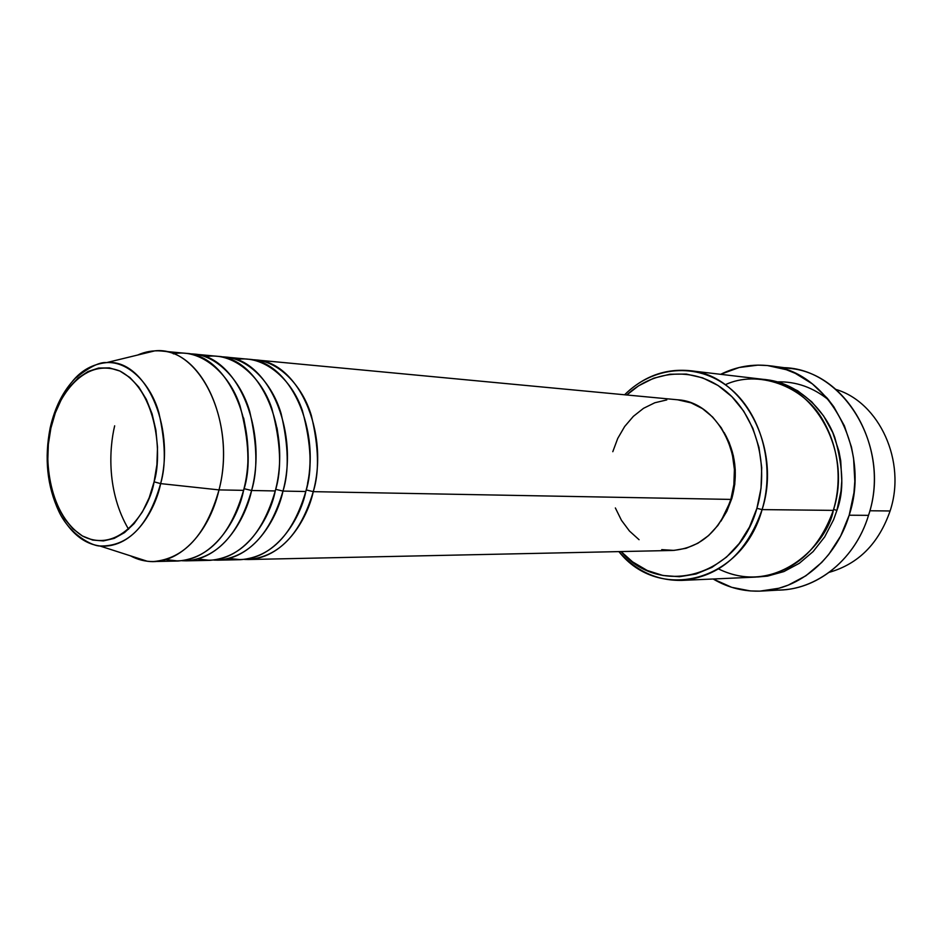 <?xml version="1.0" encoding="UTF-8"?>
<svg xmlns="http://www.w3.org/2000/svg" width="942" height="942" viewBox="0 0 942 942"><rect width="100%" height="100%" fill="white"/><g stroke="black" fill="none" stroke-linecap="round" stroke-linejoin="round"><path stroke-width="1.41" d="M50.385 426.903L50.892 428.139C54.624 403.223 81 355.817 119.94 371.054C158.232 391.472 162.142 457.164 154.088 481.833L160.635 483.611C166.063 465.513 165.462 441.845 158.833 412.608C150.932 384.477 128.983 361.127 106.54 362.611C92.752 364.048 81.365 370.312 72.381 381.404M306.185 489.922L313.262 491.653C307.822 517.511 284.307 560.761 244.543 559.442L248.299 559.524C278.938 556.804 300.592 534.185 313.262 491.653L730.862 499.413C745.357 454.433 716.309 401.751 677.722 399.797L255.576 359.915C297.743 361.493 329.759 431.412 313.262 491.653L306.185 489.922M236.536 359.561C263.218 354.628 291.737 378.637 302.382 410.594C311.355 443.882 312.497 470.859 305.797 491.512C293.115 534.244 271.437 556.957 240.775 559.678L229.283 558.488C272.379 567.225 300.533 519.172 305.797 491.512C322.317 431 290.277 360.774 248.087 359.208L225.22 357.053C267.481 358.584 299.568 429.74 282.989 491.088C277.525 517.452 253.834 561.562 213.928 560.09L217.826 560.172C248.535 557.428 270.248 534.397 282.989 491.088L305.797 491.512L282.989 491.088L275.688 489.322L282.989 491.088C289.206 471.353 288.582 445.542 281.116 413.644C272.226 382.911 247.416 356.559 221.335 356.841L225.22 357.053M274.628 493.349L275.688 489.322L274.628 493.349M205.497 356.747C232.238 351.448 261.028 375.693 271.779 408.31C280.846 442.293 281.999 469.846 275.252 490.947C262.488 534.455 240.752 557.582 210.031 560.337L198.126 559.03C241.446 568.356 269.965 519.195 275.252 490.947C291.855 429.305 259.745 357.83 217.461 356.312L193.781 354.074C236.101 355.558 268.258 427.998 251.596 490.499C246.097 517.394 222.241 562.386 182.206 560.749L186.245 560.843C217.013 558.064 238.797 534.62 251.596 490.499L275.252 490.947L251.596 490.499L244.143 488.71L251.596 490.499C257.849 470.376 257.237 444.059 249.736 411.548C240.811 380.227 215.895 353.462 189.742 353.874L193.781 354.074M240.622 500.72L244.143 488.71L240.622 500.72M114.665 425.819C109.178 448.698 106.552 491.959 128.583 529.274M154.888 350.848L106.54 362.611C144.526 358.466 175.707 425.136 160.635 483.611L219.015 489.899L243.566 490.358C230.743 534.679 208.947 558.229 178.179 561.02L165.827 559.572C209.348 569.557 238.267 519.242 243.566 490.358C260.251 427.55 228.082 354.781 185.739 353.321L161.188 351.001C203.554 352.426 235.759 426.196 219.015 489.899C236.866 422.44 199.61 345.702 154.888 350.848L137.65 355.04C145.339 351.625 153.193 350.283 161.188 351.001M835.954 389.446C879.381 402.34 906.651 461.533 890.096 510.976C906.651 461.533 879.381 402.34 835.954 389.446M718.581 568.956C777.798 597.923 828.277 541.756 833.293 510.376L762.102 509.61L756.897 508.315C738.234 576.845 660.589 597.911 621.072 551.553L632.6 561.879L647.166 570.452L662.98 575.491L679.453 576.716L695.973 574.019L711.869 567.425L726.494 557.122L739.234 543.463L749.514 526.978L756.897 508.315L761.03 488.262L761.725 467.656L758.958 447.379L752.858 428.28L743.709 411.159L731.922 396.7L718.028 385.466L702.614 377.848L686.329 374.08L669.809 374.233L653.689 378.213L638.582 385.82L626.783 394.981C654.643 369.04 696.209 366.532 726.164 391.448C756.179 416.187 769.602 466.007 756.897 508.315L762.102 509.61C775.525 465.065 760.842 412.561 728.778 387.362C696.774 361.94 652.983 366.214 624.605 394.78C643.41 376.447 665.064 368.404 689.579 370.653C742.555 374.469 782.366 447.391 762.102 509.61L833.293 510.376C852.828 451.83 814.288 383.111 762.808 379.296L689.579 370.653M779.693 367.721C841.288 365.107 892.274 445.59 868.512 515.345C890.567 450.064 847.494 373.362 789.773 368.404L769.744 365.802C827.971 370.771 871.468 448.781 849.178 515.215L868.512 515.345L849.178 515.215C836.19 558.7 799.393 589.468 761.536 591.058C744.31 591.87 728.19 587.855 713.176 579L731.734 587.325L750.362 590.94L759.876 591.14L778.881 588.244L788.183 585.147L805.869 575.786L821.742 562.433L828.783 554.402L840.653 536.033L849.178 515.215L853.935 492.819L854.818 481.327L853.582 458.354L851.474 447.132L844.373 425.808L833.764 406.708L827.276 398.242L812.345 383.877L795.331 373.373L786.264 369.688L767.506 365.543L757.992 365.119L739.164 367.51L720.63 374.315C736.255 366.579 752.623 363.742 769.744 365.802M765.834 379.65L782.213 383.359L797.721 390.812L811.698 401.775L823.543 415.858L832.752 432.531L838.898 451.124L840.735 460.897L841.795 480.891L841.029 490.9L836.896 510.411L833.576 509.41L836.896 510.411L833.599 519.701L824.697 536.881L813.087 551.612L799.275 563.328L783.874 571.582L767.506 576.115L757.474 576.999M677.592 399.785L691.087 402.858L702.438 408.616L712.635 417.023L721.254 427.762L727.942 440.432L732.381 454.527L734.395 469.469L733.877 484.635L730.862 499.413L313.262 491.653C319.444 472.295 318.82 446.967 311.378 415.657C302.523 385.49 277.843 359.55 251.82 359.714L255.576 359.915M731.922 498.247C738.257 474.603 735.655 452.69 724.115 432.508L729.155 442.469L733.359 455.798L735.266 469.917L734.784 484.27L731.922 498.247L726.835 511.27L720.889 521.22L731.922 498.247L731.204 498.224L731.922 498.247M869.843 510.764L890.096 510.976L869.843 510.764M173.328 353.862C200.128 348.128 229.177 372.632 240.045 405.92C249.206 440.632 250.372 468.786 243.566 490.358L219.015 489.899C206.157 534.844 184.326 558.724 153.522 561.538C145.48 561.679 137.756 559.76 130.337 555.792L147.223 561.232C176.86 565.577 208.453 535.456 219.015 489.899L160.635 483.611C148.506 525.942 128.253 546.725 99.864 545.983C87.335 544.299 76.432 537.223 67.165 524.753C76.361 537.164 87.265 544.24 99.864 545.983C134.753 548.986 155.983 507.809 160.635 483.611L154.088 481.833L149.189 497.753L142.419 511.883L134.082 523.646L124.532 532.595L114.17 538.412L103.408 540.92L92.693 540.072L82.401 535.974L72.934 528.815L64.633 518.912L57.756 506.666L52.564 492.548L49.196 477.076L47.771 460.803L48.348 444.294L50.892 428.139L55.307 412.914L61.477 399.161L69.178 387.374L78.151 378.025L88.077 371.489L98.627 368.039L109.378 367.875L119.94 371.054L129.878 377.507L138.792 387.044L146.293 399.302L152.074 413.821L155.866 430.023L157.502 447.238L156.902 464.747L154.088 481.833C149.99 508.786 120.105 555.262 82.401 535.974C46.17 512.424 43.944 451.618 50.892 428.139L50.197 427.692M829.29 572.3C858.492 563.952 878.756 543.51 890.096 510.976C878.756 543.51 858.492 563.952 829.29 572.3M761.536 591.058L781.707 589.928C819.246 588.338 855.677 558.076 868.512 515.345C854.559 562.15 812.334 593.283 771.604 589.88M681.937 580.39C657.328 580.861 636.309 571.264 618.894 551.6C658.964 602.633 742.272 582.333 762.102 509.61C746.747 553.142 720.029 576.74 681.937 580.39L755.602 577.105C792.587 573.596 818.48 551.353 833.293 510.376C839.758 489.593 842.654 454.491 822.884 420.144C803.232 385.243 757.321 369.582 725.293 384.725M612.795 451.701L617.716 438.454L624.652 426.526L633.354 416.352L643.516 408.322L654.808 402.764L666.795 399.914M248.299 559.524L672.223 550.469C700.189 548.279 719.735 531.264 730.862 499.413L725.481 513.19L717.957 525.389L708.619 535.551L697.869 543.263L686.153 548.268L673.942 550.399L661.72 549.622M639.065 539.707L629.456 531.029L621.461 520.314L615.361 507.95M764.668 379.532C796.273 382.052 824.65 408.651 834.824 437.653C843.384 467.679 844.079 491.936 836.896 510.411M828.901 400.197C813.358 387.492 796.19 381.38 777.386 381.851M243.637 418.001C249.536 447.179 249.701 470.753 244.143 488.71C249.701 470.753 249.536 447.179 243.637 418.001M277.019 427.833C280.893 453.102 280.445 473.602 275.688 489.322C280.445 473.602 280.893 453.102 277.019 427.833M309.164 440.35C310.754 457.07 310.236 471.353 307.598 483.199C310.236 471.353 310.754 457.07 309.164 440.35M106.54 362.611C99.605 361.869 89.196 367.086 75.348 378.284C63.326 390.6 54.942 407.074 50.209 427.703C44.215 458.142 47.088 486.001 58.804 511.306C69.896 535.186 92.917 546.219 99.864 545.983L147.223 561.232M210.031 560.337L186.245 560.843M178.179 561.02L153.522 561.538M240.775 559.678L217.826 560.172"/></g></svg>
